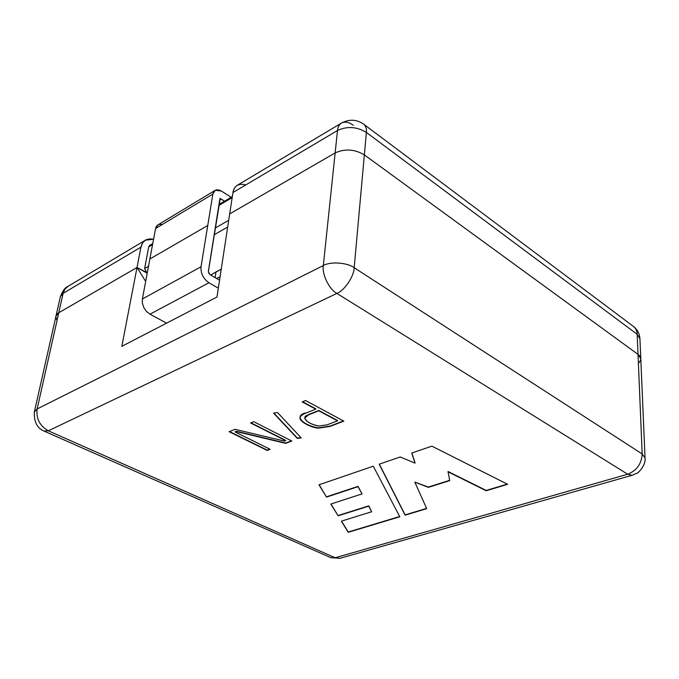 <?xml version="1.0" encoding="UTF-8"?>
<svg xmlns="http://www.w3.org/2000/svg" width="679" height="679" viewBox="0 0 679 679"><rect width="100%" height="100%" fill="white"/><g stroke="black" fill="none" stroke-linecap="round" stroke-linejoin="round"><path stroke-width="1.02" d="M353.258 125.284C349.201 122.22 345.39 121.422 341.809 122.882C339.262 124.418 337.819 126.965 337.497 130.504C337.819 126.965 339.262 124.418 341.809 122.882L237.642 185.078C234.985 186.683 233.423 189.169 232.948 192.547L337.497 130.504C347.232 125.997 356.865 126.633 366.388 132.43C356.865 126.633 347.232 125.997 337.497 130.504L335.137 152.936C344.974 148.506 354.71 149.159 364.36 154.905L366.388 132.43L637.182 334.297L638.022 354.387L637.182 334.297L366.388 132.43L364.36 154.905L638.022 354.387C641.528 357.044 641.647 360.006 638.396 363.29C641.647 360.006 641.528 357.044 638.022 354.387L364.36 154.905C354.71 149.159 344.974 148.506 335.137 152.936L337.497 130.504L232.948 192.547L229.68 213.919L335.137 152.936L229.68 213.919L232.948 192.547C234.399 185.554 238.677 183.024 245.764 184.934M227.669 227.075L214.165 234.756L227.669 227.075M152.75 243.6L149.703 245.399L148.709 246.859L152.563 244.584L148.709 246.859L144.61 268.536L146.859 273.043L147.275 272.805L137.014 267.501L58.759 312.747C55.712 314.513 55.152 317.017 57.07 320.242C55.152 317.017 55.712 314.513 58.759 312.747L137.014 267.501L140.935 247.148L63.122 293.328L58.759 312.747L63.122 293.328L140.935 247.148L137.014 267.501L146.859 273.043L144.61 268.536L148.709 246.859L151.341 245.306M153.564 239.246C146.715 238.032 142.514 240.663 140.935 247.148L142.598 242.912L145.306 240.205L153.564 239.246M232.167 197.631L218.808 205.516L232.167 197.631M144.61 268.536L148.497 266.312L144.61 268.536M215.235 228.025L228.704 220.302L215.235 228.025M366.388 132.43C366.77 128.611 365.811 125.819 363.511 124.045C365.811 125.819 366.77 128.611 366.388 132.43M637.182 334.297C637.08 330.885 635.705 328.169 633.057 326.149C635.705 328.169 637.08 330.885 637.182 334.297L639.932 338.719L637.182 334.297M638.022 354.387L640.789 358.733L638.022 354.387L364.36 154.905L638.022 354.387L642.181 453.971L638.022 354.387M68.18 286.258L64.861 289.254L63.122 293.328L64.861 289.254L67.62 286.589L145.866 239.874M67.518 286.657C65.091 287.463 62.706 290.816 60.363 296.715L63.122 293.328L60.363 296.715L55.992 316.075L58.759 312.747L37.133 408.953L323.323 265.548L335.137 152.936C344.974 148.506 354.71 149.159 364.36 154.905L354.175 267.713L642.181 453.971L645.05 457.952L642.181 453.971C641.57 463.833 636.741 470.581 627.693 474.222L336.903 293.413L48.311 430.8L335.146 557.756L627.693 474.222L632.115 475.283L627.693 474.222C636.741 470.581 641.57 463.833 642.181 453.971L354.175 267.713L364.36 154.905C354.71 149.159 344.974 148.506 335.137 152.936L229.68 213.919L335.137 152.936L323.323 265.548C330.266 261.313 347.3 262.51 354.175 267.713C354.031 276.378 344.491 290.544 336.903 293.413L627.693 474.222L335.146 557.756L339.89 558.308L330.843 557.671L335.146 557.756L48.311 430.8L336.903 293.413C344.491 290.544 354.031 276.378 354.175 267.713C347.3 262.51 330.266 261.313 323.323 265.548C321.727 274.104 329.222 289.466 336.903 293.413C329.222 289.466 321.727 274.104 323.323 265.548L37.133 408.953C36.029 418.62 39.755 425.903 48.311 430.8L43.982 431.063L48.311 430.8C39.755 425.903 36.029 418.62 37.133 408.953L34.357 411.941L37.133 408.953L58.759 312.747L137.014 267.501L58.759 312.747L55.992 316.075L34.357 411.941C33.84 421.871 37.201 428.313 44.458 431.275L330.843 557.671L339.89 558.308L632.115 475.283L636.894 473.229C636.452 474.434 646.094 466.269 645.05 457.952L639.932 338.719C639.601 333.788 637.513 329.748 633.668 326.607M221.235 269.198L215.998 271.94L215.116 277.618L215.998 271.94L210.694 275.029L221.235 269.198M216.626 278.5L220.081 276.735L216.626 278.5M210.227 274.757L219.555 280.206L209.718 274.392L208.368 271.566L220.242 198.438L224.562 201.188L219.911 198.557L208.402 271.082L208.776 273.145L210.227 274.757M215.285 190.256L158.088 224.783L155.576 228.534L212.858 194.067L155.576 228.534L149.864 259.005L207.749 225.487L149.864 259.005L142.378 298.981L201.035 266.762L142.378 298.981L142.378 303.216L143.829 307.604L146.503 311.457L149.983 314.182L208.962 282.753C203.25 278.738 200.611 273.416 201.035 266.762L212.858 194.067L215.285 190.256L221.413 191.045L231.157 197.292L221.413 191.045C216.949 188.72 214.097 189.73 212.858 194.067L201.035 266.762C200.611 273.416 203.25 278.738 208.962 282.753L218.332 288.176L208.962 282.753L149.983 314.182L166.584 323.145L149.983 314.182L146.503 311.457L143.829 307.604L142.378 303.216L142.378 298.981L155.576 228.534C156.391 225.105 158.623 223.764 162.264 224.503M399.804 516.77L348.225 532.302L341.367 521.166L371.685 511.754L368.765 506.144L338.134 515.802L330.826 504.056L362.043 493.896L358.02 486.656L326.514 497.096L319.003 484.789L373.289 466.201L399.804 516.77L373.289 466.201L319.003 484.789L326.514 497.096L319.172 484.73L326.514 497.096L358.037 486.351L326.548 496.799L358.037 486.351L362.043 493.896L358.037 486.351L362.043 493.896L330.826 504.056L338.134 515.802L330.996 503.996L338.134 515.802L368.782 505.855L338.159 515.505L368.782 505.855L371.685 511.754L368.782 505.855L371.685 511.754L341.367 521.166L348.225 532.302L399.804 516.77M297.334 438.413L273.569 413.112L277.541 412.535L301.23 437.921L297.334 438.413L301.23 437.921L277.541 412.535L273.569 413.112L297.334 438.413M305.558 400.534L343.837 421.124L330.121 426.37L318.544 428.169C305.813 426.582 292.174 416.762 305.431 413.29L315.76 409.174L302.197 401.909L305.558 400.534L302.197 401.909L315.76 409.174L305.431 413.29C302.019 414.648 300.22 416.151 300.042 417.78C298.862 421.15 310.923 427.77 318.544 428.169L330.121 426.37L343.837 421.124L305.558 400.534M285.689 440.688L250.576 422.966L253.683 421.693L291.8 441.002L285.664 443.345L236.309 431.572L235.197 432.022L270.115 449.286L267.144 450.415L229.146 431.708L234.985 429.323L284.586 441.112L285.689 440.688L284.586 441.112L234.985 429.323L229.146 431.708L267.144 450.415L270.115 449.286L235.197 432.022L236.309 431.572L285.664 443.345L291.8 441.002L253.683 421.693L250.576 422.966L285.689 440.688M411.729 453.046L431.869 446.154L507.646 484.305L486.206 490.756L448.038 471.812L449.727 480.63L428.39 487.352L414.835 482.141L426.709 508.673L405.108 515.174L379.196 464.19L400.211 456.992L415.056 463.146L411.729 453.046L415.056 463.146L400.211 456.992L379.196 464.19L405.108 515.174L426.709 508.673L414.835 482.141L428.39 487.352L449.727 480.63L448.038 471.812L486.206 490.756L507.646 484.305L431.869 446.154L411.729 453.046M229.68 213.919L216.983 297.02L121.83 346.341L137.014 267.501L145.671 281.395L137.014 267.501L121.83 346.341L216.983 297.02L229.68 213.919M305.465 412.968C292.208 416.439 305.847 426.259 318.578 427.846L330.155 426.047L343.498 420.946L330.155 426.047L318.578 427.846C311.092 427.473 299.176 420.98 300.067 417.619M315.794 408.851L302.562 401.756L315.794 408.851M337.522 420.836L327.176 424.808L318.858 426.039C310.88 424.375 306.204 421.693 304.829 417.992L308.461 414.894L318.824 410.472L308.495 414.572L304.854 417.831L308.495 414.572L318.824 410.472L337.522 420.836L318.791 410.803L308.461 414.894C299.057 417.262 309.514 424.689 318.858 426.039L327.176 424.808L337.522 420.836M337.556 420.513L318.824 410.472L337.556 420.513M300.975 437.641L297.368 438.091L273.866 413.07L297.368 438.091L300.975 437.641M291.461 440.832L285.664 443.345L236.351 431.258L235.24 431.708L236.351 431.258L285.698 443.031L291.461 440.832M269.775 449.116L267.144 450.415L229.519 431.555L267.178 450.109L269.775 449.116M285.723 440.374L250.95 422.813L285.723 440.374M507.264 484.11L486.206 490.756L448.055 471.506L486.215 490.45L507.264 484.11M449.668 480.342L428.39 487.352L414.835 482.141L428.407 487.047L449.668 480.342M426.599 508.41L405.108 515.174L379.349 464.13L405.125 514.877L426.599 508.41M415.073 462.84L411.839 453.012L415.073 462.84M399.676 516.524L348.225 532.302L341.537 521.116L348.251 532.013L399.676 516.524M341.809 122.882C349.439 119.012 356.67 119.402 363.511 124.045L633.057 326.149M232.328 196.604L218.969 204.489"/></g></svg>
